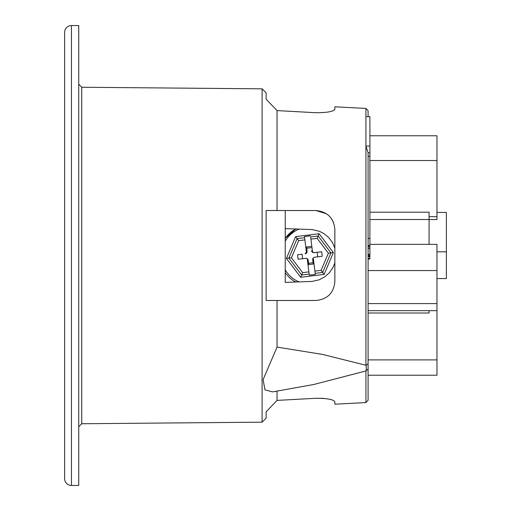 <?xml version="1.0" encoding="UTF-8"?>
<svg xmlns="http://www.w3.org/2000/svg" width="511" height="511" viewBox="0 0 511 511"><rect width="100%" height="100%" fill="white"/><g stroke="black" fill="none" stroke-linecap="round" stroke-linejoin="round"><path stroke-width="0.77" d="M71.451 25.55A6.828 6.828 0 0 0 64.622 32.378L64.622 478.622A6.828 6.828 0 0 0 71.451 485.45L78.732 485.45L78.732 25.55L71.451 25.55L71.451 485.45M266.122 99.191L277.045 110.593L266.122 99.191L266.122 92.842L262.105 88.831L262.105 422.169L81.741 423.747L81.741 87.253L78.732 84.219M368.086 156.302L369.907 156.302L369.907 146.082L365.927 146.082L365.927 365.276L368.086 363.768L368.086 152.738L365.927 146.082L365.927 108.428L334.858 106.799L334.858 109.092C333.83 111.494 327.506 112.701 315.887 112.727L277.045 110.593L277.045 210.513L266.122 210.513L266.122 300.487L277.045 300.487L277.045 347.09L263.101 379.635L264.973 389.861L272.561 391.892L313.722 384.502L365.927 370.954L365.927 402.572L334.858 404.201L334.858 401.908C333.804 399.506 327.487 398.293 315.887 398.273L277.045 400.407L266.122 411.809L277.045 400.407L277.045 391.087M266.122 411.809L266.122 418.158L262.105 422.169M333.434 222.272L331.709 219.021M331.703 219.002L329.371 216.14M326.516 213.77L315.887 210.513L277.045 210.513M334.858 281.523C333.83 292.956 327.506 299.274 315.887 300.487C327.506 299.286 333.824 292.963 334.858 281.523L334.858 229.477C333.804 218.025 327.487 211.707 315.887 210.513M277.045 300.487L315.887 300.487M365.927 365.276L322.645 354.436L277.045 347.09M334.673 109.571L334.852 109.143M323.176 398.325L315.887 398.273M365.927 402.572L368.086 400.298L368.086 368.993L365.927 370.954M365.927 116.661L369.907 116.661L369.907 146.082M368.086 116.661L368.086 110.702L365.927 108.428M368.086 368.993L368.086 363.768M369.907 152.738L368.086 152.738M369.907 156.302L369.907 245.631L368.086 245.631M368.086 245.906L369.907 245.631M368.086 246.922L369.907 246.922L369.907 245.906M368.086 248.493L369.907 248.493L369.907 246.922M368.086 258.413L369.907 258.413L369.907 248.493M368.086 259L369.907 259L369.907 258.413M368.086 254.401L369.907 254.401M368.086 254.989L369.907 254.989M368.086 256.005L369.907 256.005M368.086 256.592L369.907 256.592M369.907 238.433L368.086 238.433M368.086 245.484L369.907 245.484M369.907 160.537L436.969 160.537L436.969 219.519L429.08 219.519L429.08 212.199L369.907 212.199M368.086 270.549L436.969 270.549L436.969 375.221L368.086 375.221M368.086 313.007L429.08 313.007L429.08 310.656M368.086 359.891L436.969 359.891M436.969 212.435L446.378 212.435L446.378 278.552L436.969 278.552M334.858 262.858L332.974 267.528L329.442 272.682L324.804 276.828L319.298 279.766L312.042 281.433L285.24 282.398L285.24 210.513L285.24 228.602L312.042 229.567L319.298 231.234L323.757 233.476L328.599 237.404L332.367 242.38L334.858 248.142M369.907 135.779L436.969 135.779L436.969 160.537M369.907 219.519L429.08 219.519L429.08 244.354M369.907 244.354L436.969 244.354L436.969 270.549M436.969 251.821L446.378 251.821M295.799 282.034A30.04 30.04 180 0 1 285.24 272.67M285.24 238.337A30.04 30.04 180 0 1 295.799 228.973L285.24 238.337M321.125 270.357L328.375 253.207L333.37 252.587L324.159 274.369L321.125 270.357L314.897 271.13L313.262 257.959A2.274 2.274 180 0 1 314.693 257.199L322.224 256.267L321.662 251.744L317.146 252.306L317.708 256.822M314.284 257.288A4.733 4.733 -0 0 0 314.297 257.25L314.693 257.199M312.668 259.345A4.733 4.733 -0 0 0 312.7 259.313L313.249 264.04L312.713 259.741A2.274 2.274 -0 0 1 313.262 257.959L315.306 274.433L315.172 273.34L322.671 272.408L330.924 252.888L318.149 235.986L310.643 236.919L312.553 252.293L310.643 236.919M313.09 262.75L308.574 263.312M308.19 260.214L308.197 260.297A2.274 2.274 -0 0 0 307.239 258.707L308.874 271.878L302.646 272.65L301.643 275.02L309.149 274.088L308.874 271.878M307.239 258.707A2.274 2.274 180 0 0 305.661 258.323L306.057 258.272A4.733 4.733 -0 0 0 306.083 258.31M302.646 258.694L302.084 254.178L297.568 254.74L298.13 259.256L305.661 258.323M314.897 271.13L315.172 273.34M306.53 253.041A2.274 2.274 180 0 1 305.099 253.801L307.079 251.265A2.274 2.274 -0 0 1 306.53 253.041L304.62 237.666L297.121 238.599L298.667 240.649L304.895 239.876M310.509 235.827L304.486 236.574L304.62 237.666M309.149 274.088L309.283 275.18L315.306 274.433M308.197 260.297L308.733 264.596L313.249 264.04M311.64 251.099L311.595 250.703L311.684 251.118A4.733 4.733 -0 0 0 311.64 251.099L311.595 250.703A2.274 2.274 -0 0 0 312.553 252.293A2.274 2.274 180 0 0 314.131 252.683L313.735 252.728A4.733 4.733 -0 0 0 313.709 252.696L321.662 251.744M307.085 251.342L306.543 246.966L311.058 246.404M311.684 251.118L313.709 252.696M302.084 254.178L297.568 254.74M313.735 252.728L317.146 252.306M306.702 248.25L311.218 247.688M310.918 239.122L317.146 238.35L319.107 233.719L295.633 236.631L286.422 258.419L300.685 277.288L301.643 275.02L288.868 258.112L286.422 258.419M298.667 240.649L291.417 257.8L288.868 258.112L297.121 238.599L295.633 236.631M333.37 252.587L319.107 233.719M324.159 274.369L300.685 277.288M366.215 365.352L366.215 370.839M299.127 229.088A28.527 28.527 -0 0 0 285.24 241.154M285.24 269.846A28.527 28.527 -0 0 0 299.127 281.912M291.417 257.8L302.646 272.65M328.375 253.207L317.146 238.35M81.741 423.747L78.732 426.781M262.105 88.831L81.741 87.253M368.086 310.656L436.969 310.656M429.08 216.677L436.969 216.677M368.086 303.585L436.969 303.585"/></g></svg>
